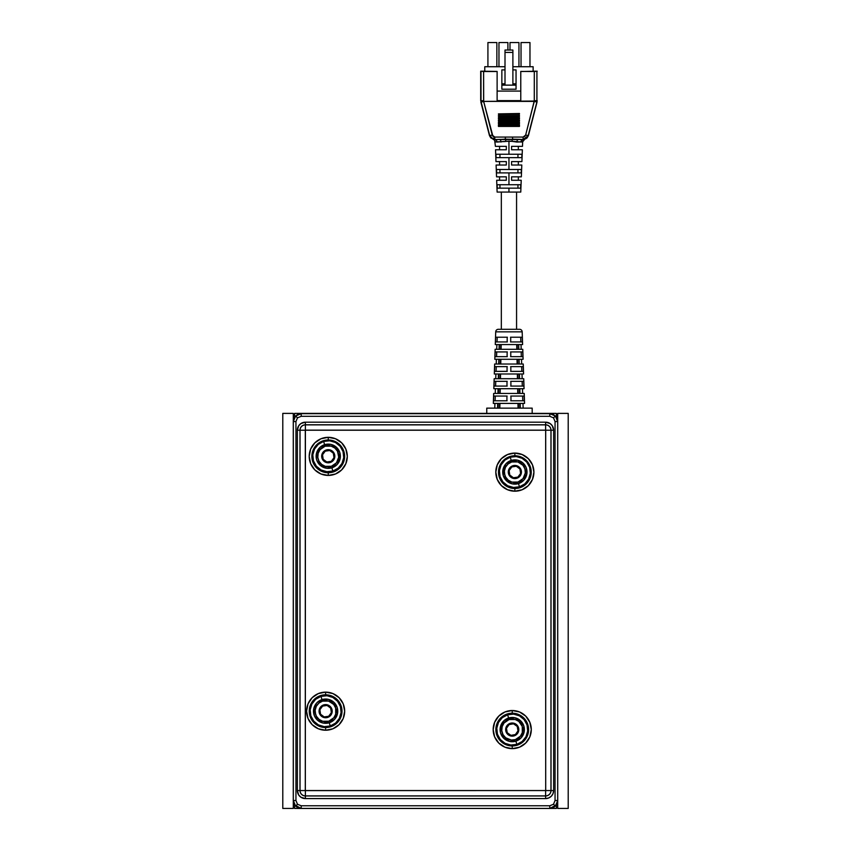 <?xml version="1.0" encoding="UTF-8"?>
<svg xmlns="http://www.w3.org/2000/svg" width="851" height="851" viewBox="0 0 851 851"><rect width="100%" height="100%" fill="white"/><g stroke="black" fill="none" stroke-linecap="round" stroke-linejoin="round"><path stroke-width="1.28" d="M549.799 808.407L555.373 806.099L553.512 804.238L549.799 805.78L549.799 808.407L549.799 805.78L553.512 804.238L555.054 800.514L555.054 421.564L557.682 421.564L555.373 415.99L553.512 417.852L555.054 421.564L553.512 417.852L549.799 416.309L301.201 416.309L301.201 413.682L295.627 415.99L297.488 417.852L301.201 416.309L297.488 417.852L295.946 421.564L295.946 800.514L293.318 800.514L295.627 806.099L297.488 804.238L295.946 800.514L297.488 804.238L301.201 805.78L549.799 805.78L301.201 805.78L301.201 808.407L549.799 808.407L301.201 808.407L301.201 805.78L297.488 804.238L295.627 806.099L301.158 808.45L549.842 808.45L556.384 804.961L557.724 800.568L557.724 421.522L555.054 421.564L555.054 800.514L557.682 800.514L557.682 421.564L557.682 800.514L555.054 800.514L553.512 804.238L555.373 806.099L557.724 800.568L555.373 806.099L549.799 808.407M497.686 403.406L497.569 408.14L497.686 403.406L493.335 403.406L497.686 403.406M493.665 393.428L493.335 403.406L493.665 393.428L497.941 393.428L493.665 393.428M498.069 388.705L497.941 393.428L498.069 388.705L493.825 388.705L498.069 388.705M521.631 388.705L519.823 388.705L519.95 393.428L524.227 393.428L524.556 403.406L520.206 403.406L520.323 408.14L520.206 403.406L524.556 403.406L524.227 393.428L519.95 393.428L519.823 388.705L524.067 388.705L523.737 378.716L519.567 378.716L519.45 373.993L523.588 373.993L523.248 364.015L519.195 364.015L519.078 359.282L523.099 359.282L522.769 349.304L518.823 349.304L518.695 344.57L522.61 344.57L522.184 331.837L495.707 331.837L495.282 344.57L499.197 344.57L499.08 349.304L495.133 349.304L494.803 359.282L498.824 359.282L498.697 364.015L494.644 364.015L494.314 373.993L498.441 373.993L498.324 378.716L494.154 378.716L493.825 388.705L498.569 388.705M519.77 403.406L519.865 408.14L519.77 403.406L498.133 403.406L519.77 403.406M498.026 408.14L498.133 403.406L498.026 408.14M495.495 341.942L507.175 341.942L507.196 337.219L507.175 341.942L495.495 341.942L495.644 337.219L507.196 337.219L495.644 337.219L497.207 337.219L497.058 341.942L495.495 341.942L495.644 337.219M522.408 341.942L510.717 341.942L510.696 337.219L522.248 337.219L522.408 341.942L510.717 341.942L510.696 337.219L522.248 337.219L522.408 341.942L520.844 341.942L520.684 337.219L520.844 341.942L510.515 341.942M518.621 349.304L499.282 349.304L499.377 344.57L518.514 344.57L518.621 349.304L518.514 344.57L499.377 344.57L499.282 349.304L518.621 349.304M495.165 351.92L495.005 356.654L507.111 356.654L507.132 351.92L507.111 356.654L495.005 356.654L495.165 351.92L507.132 351.92L495.165 351.92L496.729 351.92L496.569 356.654L496.729 351.92L507.334 351.92M510.781 356.654L510.76 351.92L522.737 351.92L522.886 356.654L510.781 356.654L510.76 351.92L522.737 351.92L522.886 356.654L510.781 356.654M518.929 364.015L498.963 364.015L499.069 359.282L518.823 359.282L518.929 364.015L517.482 364.015L517.387 359.282L517.482 364.015L517.025 359.282L517.131 364.015L500.409 364.015L500.516 359.282L500.409 364.015L498.963 364.015L518.929 364.015L518.823 359.282L499.069 359.282L498.963 364.015M507.068 366.632L507.047 371.366L494.527 371.366L494.676 366.632L507.068 366.632L494.676 366.632L494.527 371.366L507.047 371.366L507.068 366.632M510.845 371.366L510.823 366.632L523.216 366.632L523.376 371.366L510.845 371.366L510.823 366.632L523.216 366.632L523.376 371.366L510.845 371.366M519.238 378.716L498.654 378.716L498.75 373.993L519.142 373.993L519.238 378.716L517.802 378.716L517.695 373.993L517.802 378.716L517.344 373.993L517.44 378.716L500.09 378.716L500.197 373.993L500.452 378.716L500.558 373.993L508.951 373.993L498.75 373.993L500.197 373.993L500.09 378.716L498.654 378.716L519.238 378.716L519.142 373.993L508.951 373.993L519.142 373.993M507.005 381.344L506.983 386.077L494.037 386.077L494.197 381.344L507.005 381.344L494.197 381.344L494.037 386.077L506.983 386.077L507.005 381.344M523.854 386.077L510.908 386.077L510.887 381.344L523.705 381.344L523.854 386.077L510.908 386.077L510.887 381.344L523.705 381.344L523.854 386.077L522.291 386.077L522.142 381.344L522.291 386.077L510.706 386.077M498.441 388.705L498.346 393.428L519.557 393.428L498.346 393.428L498.441 388.705L519.45 388.705L519.557 393.428L519.45 388.705L498.441 388.705L500.239 388.705L500.143 393.428L500.239 388.705L517.653 388.705L517.759 393.428L517.653 388.705L518.11 393.428L518.014 388.705L519.45 388.705M506.941 396.055L506.919 400.789L493.559 400.789L493.708 396.055L506.941 396.055L493.708 396.055L495.271 396.055L495.122 400.789L493.559 400.789L493.708 396.055L493.559 400.789L506.919 400.789L506.941 396.055M510.749 396.055L524.184 396.055L524.344 400.789L510.972 400.789L510.951 396.055L524.184 396.055L524.344 400.789L510.972 400.789L510.951 396.055L524.184 396.055L524.344 400.789L522.78 400.789L522.62 396.055L522.78 400.789L510.77 400.789M522.982 403.406L523.142 408.14L522.982 403.406M521.674 364.015L521.514 359.282L521.674 364.015L519.195 364.015L519.078 359.282L523.099 359.282L522.769 349.304L518.823 349.304L518.695 344.57L522.61 344.57L522.184 331.837A2.627 2.627 0 0 0 519.557 329.294L498.335 329.294A2.627 2.627 0 0 0 495.707 331.837L522.184 331.837A2.627 2.627 0 0 0 519.557 329.294L498.335 329.294A2.627 2.627 0 0 0 495.707 331.837L495.282 344.57L499.197 344.57L499.08 349.304L495.133 349.304L494.803 359.282L498.824 359.282L498.697 364.015L496.218 364.015L496.378 359.282M521.035 344.57L521.184 349.304L521.035 344.57M522.003 373.993L522.163 378.716L522.003 373.993L518.95 373.993M522.493 388.705L522.652 393.428L522.493 388.705L519.323 388.705M501.324 192.081L501.324 329.294L501.324 192.081M516.568 329.294L516.568 192.081L516.568 329.294M491.07 137.968L493.463 139.351L491.07 137.968L489.708 135.575L493.463 139.351L494.133 136.99L493.463 139.351L494.793 139.521L494.793 137.075L492.25 135.096L489.463 135.575L490.846 137.979L494.697 139.521L490.846 137.979L489.463 135.575L481.134 102.035L483.645 101.386L481.134 102.035L489.708 135.575L492.25 135.096L483.676 101.556L480.858 102.067L489.463 135.575L480.858 102.067L481.006 101.386L483.623 101.056L480.975 100.726L481.092 101.865L483.676 101.386L481.006 101.386L480.975 71.473L480.698 100.758L480.698 71.197L480.698 100.758L483.602 100.726L483.602 71.516L497.122 71.516L497.122 100.631L520.769 100.631L520.769 71.42L534.3 71.516L534.3 100.726L536.928 100.726L536.885 101.386L536.928 100.726L534.3 100.726L525.641 135.096L524.705 136.522L523.099 137.075L523.099 139.521L524.641 139.362L521.663 142L508.951 141.117L508.951 154.244L521.929 154.244L521.801 157.658L508.951 157.658L508.951 169.487L521.344 169.487L521.216 172.902L508.951 172.902L508.951 184.731L520.759 184.731L520.631 188.145L508.951 188.145L508.951 192.081L520.769 192.081L521.216 180.263L511.579 180.263L511.579 176.838L521.344 176.838L511.579 176.838L511.579 180.263L521.216 180.263M511.579 161.594L521.918 161.594L511.579 161.594L511.579 165.02L511.579 161.594M521.791 165.02L511.579 165.02L521.791 165.02L521.344 176.838M511.579 146.351L522.493 146.351L511.579 146.351L511.579 149.776L511.579 146.351M522.365 149.776L511.579 149.765L522.365 149.776L521.918 161.594M512.228 713.202A16.382 16.382 0 0 0 495.856 729.573A16.382 16.382 0 0 0 512.228 745.955L512.228 748.635A19.052 19.052 0 0 1 493.176 729.573A19.052 19.052 0 0 1 512.228 710.521L512.228 713.766A15.818 15.818 0 0 0 496.42 729.573A15.818 15.818 0 0 0 512.228 745.391L512.228 745.955A16.382 16.382 0 0 1 495.856 729.573A16.382 16.382 0 0 1 512.228 713.202A16.382 16.382 0 0 1 528.609 729.573A16.382 16.382 0 0 1 512.228 745.955L512.228 745.391L518.28 744.189L523.418 740.764L526.843 735.626L528.045 729.573L527.748 726.488L525.386 720.797L523.418 718.393L518.28 714.968L515.323 714.063L509.143 714.063L503.452 716.425L501.048 718.393L499.08 720.797L496.718 726.488L496.718 732.668L497.622 735.626L501.048 740.764L503.452 742.732L509.143 745.093L512.228 745.391A15.818 15.818 0 0 0 528.045 729.573A15.818 15.818 0 0 0 512.228 713.766L512.228 710.521A19.052 19.052 0 0 1 531.29 729.573A19.052 19.052 0 0 1 512.228 748.635L512.228 745.955A16.382 16.382 0 0 0 528.609 729.573A16.382 16.382 0 0 0 512.228 713.202M325.625 694.799A16.382 16.382 0 0 0 309.243 711.181A16.382 16.382 0 0 0 325.625 727.562L325.625 730.232A19.052 19.052 0 0 1 306.573 711.181A19.052 19.052 0 0 1 325.625 692.129L325.625 695.363A15.818 15.818 0 0 0 309.807 711.181A15.818 15.818 0 0 0 325.625 726.999L325.625 727.562A16.382 16.382 0 0 1 309.243 711.181A16.382 16.382 0 0 1 325.625 694.799A16.382 16.382 0 0 1 342.006 711.181A16.382 16.382 0 0 1 325.625 727.562L325.625 726.999L331.677 725.786L336.805 722.361L340.24 717.233L341.442 711.181L340.24 705.128L338.772 702.394L334.411 698.033L331.677 696.565L325.625 695.363L322.54 695.671L319.572 696.565L314.445 700.001L312.477 702.394L310.115 708.096L309.807 711.181L311.019 717.233L312.477 719.967L316.838 724.329L322.54 726.69L325.625 726.999A15.818 15.818 0 0 0 341.442 711.181A15.818 15.818 0 0 0 325.625 695.363L325.625 692.129A19.052 19.052 0 0 1 344.676 711.181A19.052 19.052 0 0 1 325.625 730.232L325.625 727.562A16.382 16.382 0 0 0 342.006 711.181A16.382 16.382 0 0 0 325.625 694.799M514.866 455.764A16.382 16.382 0 0 0 498.484 472.135A16.382 16.382 0 0 0 514.866 488.517L514.866 491.197A19.052 19.052 0 0 1 495.803 472.135A19.052 19.052 0 0 1 514.866 453.083L514.866 456.327A15.818 15.818 0 0 0 499.048 472.135A15.818 15.818 0 0 0 514.866 487.953L514.866 488.517A16.382 16.382 0 0 1 498.484 472.135A16.382 16.382 0 0 1 514.866 455.764A16.382 16.382 0 0 1 531.237 472.135A16.382 16.382 0 0 1 514.866 488.517L523.642 485.293L526.046 483.325L529.471 478.188L530.375 475.22L530.375 469.05L528.014 463.359L526.046 460.955L523.642 458.987L517.951 456.625L511.781 456.625L508.813 457.53L503.675 460.955L501.707 463.359L499.346 469.05L499.048 472.135L500.25 478.188L503.675 483.325L508.813 486.751L514.866 487.953A15.818 15.818 0 0 0 530.673 472.135A15.818 15.818 0 0 0 514.866 456.327L514.866 453.083A19.052 19.052 0 0 1 533.917 472.135A19.052 19.052 0 0 1 514.866 491.197L514.866 488.517A16.382 16.382 0 0 0 531.237 472.135A16.382 16.382 0 0 0 514.866 455.764M328.252 439.988A16.382 16.382 0 0 0 311.87 456.37A16.382 16.382 0 0 0 328.252 472.752L328.252 475.422A19.052 19.052 0 0 1 309.2 456.37A19.052 19.052 0 0 1 328.252 437.318L328.252 440.552A15.818 15.818 0 0 0 312.445 456.37A15.818 15.818 0 0 0 328.252 472.188L328.252 472.752A16.382 16.382 0 0 1 311.87 456.37A16.382 16.382 0 0 1 328.252 439.988A16.382 16.382 0 0 1 344.634 456.37A16.382 16.382 0 0 1 328.252 472.752L328.252 472.188L334.305 470.975L339.432 467.55L342.868 462.423L344.07 456.37L342.868 450.317L341.4 447.583L337.039 443.222L334.305 441.765L328.252 440.552L325.167 440.861L319.465 443.222L317.072 445.19L315.104 447.583L312.743 453.285L312.743 459.455L313.647 462.423L315.104 465.157L319.465 469.518L325.167 471.88L328.252 472.188A15.818 15.818 0 0 0 344.07 456.37A15.818 15.818 0 0 0 328.252 440.552L328.252 437.318A19.052 19.052 0 0 1 347.314 456.37A19.052 19.052 0 0 1 328.252 475.422L328.252 472.752A16.382 16.382 0 0 0 344.634 456.37A16.382 16.382 0 0 0 328.252 439.988M514.483 719.308L514.536 719.318A10.51 10.51 0 0 0 509.089 719.542L504.047 722.978L502.143 726.616L501.782 730.701L503.005 734.615L505.632 737.764L511.291 740.051L515.376 739.615L520.418 736.179A10.51 10.51 0 0 0 522.269 726.435L520.45 720.648L508.611 717.989L507.6 714.776A15.509 15.509 0 0 1 527.035 724.946A15.509 15.509 0 0 1 516.865 744.38A15.509 15.509 0 0 0 527.035 724.946A15.509 15.509 0 0 0 507.6 714.776L508.611 717.989A12.137 12.137 0 0 1 524.078 732.232A12.137 12.137 0 0 1 515.855 741.168L516.865 744.38L515.855 741.168L524.078 732.232L522.269 726.435A10.51 10.51 0 0 0 515.195 719.489L509.089 719.542L508.611 717.989L504.494 722.456A10.51 10.51 0 0 1 522.269 726.435A10.51 10.51 0 0 1 515.376 739.615A10.51 10.51 0 0 0 519.972 736.7L515.855 741.168L512.93 740.508L515.855 741.168L519.94 736.732M333.39 718.265L337.475 713.829L333.847 702.245L327.922 700.926A10.51 10.51 0 0 0 322.486 701.15A10.51 10.51 0 0 1 335.656 708.043A10.51 10.51 0 0 1 328.763 721.212L333.815 717.776A10.51 10.51 0 0 0 335.656 708.043L333.847 702.245L321.997 699.596L320.997 696.384A15.509 15.509 0 0 1 340.421 706.553A15.509 15.509 0 0 1 330.252 725.977A15.509 15.509 0 0 0 340.421 706.553A15.509 15.509 0 0 0 320.997 696.384L321.997 699.596A12.137 12.137 0 0 1 337.475 713.829A12.137 12.137 0 0 1 329.252 722.765L330.252 725.977L329.252 722.765L337.475 713.829L335.656 708.043A10.51 10.51 0 0 0 328.592 701.096L322.486 701.15L321.997 699.596L313.785 708.521L316.402 716.212L319.029 719.361L322.657 721.265L328.763 721.212A10.51 10.51 0 0 0 333.358 718.297L329.252 722.765L326.327 722.105L329.252 722.765L333.326 718.329M523.046 478.613A10.51 10.51 0 0 0 524.897 468.869L523.078 463.072L511.238 460.423L510.228 457.21A15.509 15.509 0 0 1 529.662 467.38A15.509 15.509 0 0 1 519.493 486.804A15.509 15.509 0 0 0 529.662 467.38A15.509 15.509 0 0 0 510.228 457.21L511.238 460.423A12.137 12.137 0 0 1 526.705 474.667A12.137 12.137 0 0 1 518.482 483.591L519.493 486.804L518.482 483.591L526.705 474.667L524.897 468.869A10.51 10.51 0 0 0 517.823 461.923L511.717 461.976L511.238 460.423L503.015 469.358L505.632 477.049L508.26 480.187L511.898 482.091L518.004 482.038A10.51 10.51 0 0 0 522.599 479.124L518.482 483.591L515.557 482.942L518.482 483.591L522.567 479.166M336.432 462.838A10.51 10.51 0 0 0 338.283 453.104L336.475 447.307L324.625 444.658L323.625 441.435A15.509 15.509 0 0 1 343.049 451.604A15.509 15.509 0 0 1 332.879 471.039A15.509 15.509 0 0 0 343.049 451.604A15.509 15.509 0 0 0 323.625 441.435L324.625 444.658A12.137 12.137 0 0 1 340.102 458.891A12.137 12.137 0 0 1 331.879 467.827L332.879 471.039L331.879 467.827L340.102 458.891L338.283 453.104A10.51 10.51 0 0 0 331.22 446.147L325.114 446.201L324.625 444.658L316.412 453.583L319.029 461.274L321.657 464.423L325.295 466.327L331.39 466.274A10.51 10.51 0 0 0 335.985 463.359L331.879 467.827L328.954 467.167L331.879 467.827L335.954 463.391M534.279 101.056L483.676 101.386L483.602 71.516L480.698 71.197L497.122 71.42L484.772 71.42L497.122 71.42L497.122 100.631L520.769 100.631L520.769 71.516L537.204 71.197L533.13 71.197L537.204 71.197L534.3 71.516L534.279 101.056M517.11 461.742L517.163 461.753A10.51 10.51 0 0 0 511.717 461.976A10.51 10.51 0 0 1 524.897 468.869A10.51 10.51 0 0 1 518.004 482.038L523.046 478.602L525.333 472.943L524.897 468.869L522.929 465.274L517.823 461.923M330.507 445.967L324.625 444.658L325.114 446.201L320.072 449.636L318.168 453.275L317.806 457.359L320.029 465.167L325.954 466.497A10.51 10.51 0 0 0 331.39 466.274A10.51 10.51 0 0 1 318.221 459.38A10.51 10.51 0 0 1 330.55 445.977A10.51 10.51 0 0 0 325.114 446.201A10.51 10.51 0 0 1 338.283 453.104A10.51 10.51 0 0 1 331.39 466.274L336.443 462.838L338.73 457.178L337.485 451.2L334.858 448.051L331.22 446.147M515.77 735.115A6.574 6.574 0 0 1 506.696 733.115A6.574 6.574 0 0 1 508.696 724.041A6.574 6.574 0 0 0 506.696 733.115A6.574 6.574 0 0 0 515.77 735.115L515.408 734.562A5.914 5.914 0 0 1 507.249 732.754A5.914 5.914 0 0 1 509.058 724.595L508.696 724.041L509.058 724.595L506.462 728.296L507.249 732.754L510.951 735.349L515.408 734.562L518.004 730.86L517.217 726.403L513.515 723.807L509.058 724.595A5.914 5.914 0 0 1 517.217 726.403A5.914 5.914 0 0 1 515.408 734.562L515.77 735.115A6.574 6.574 0 0 0 517.77 726.041A6.574 6.574 0 0 0 508.696 724.041A6.574 6.574 0 0 1 517.77 726.041A6.574 6.574 0 0 1 515.77 735.115L510.813 735.998L506.696 733.115L505.813 728.158L508.696 724.041L513.653 723.159L517.77 726.041L518.653 730.998L515.77 735.115M331.996 712.808A6.574 6.574 0 0 1 323.997 717.542A6.574 6.574 0 0 1 319.263 709.553A6.574 6.574 0 0 0 323.997 717.542A6.574 6.574 0 0 0 331.996 712.808L331.358 712.638A5.914 5.914 0 0 1 324.167 716.914A5.914 5.914 0 0 1 319.891 709.723L319.263 709.553L319.891 709.723L320.54 714.202L324.167 716.914L328.646 716.265L331.358 712.638L330.709 708.16L327.092 705.447L322.603 706.096L319.891 709.723A5.914 5.914 0 0 1 327.092 705.447A5.914 5.914 0 0 1 331.358 712.638L331.996 712.808A6.574 6.574 0 0 0 327.252 704.809A6.574 6.574 0 0 0 319.263 709.553A6.574 6.574 0 0 1 327.252 704.809A6.574 6.574 0 0 1 331.996 712.808L328.975 716.829L323.997 717.542L319.976 714.532L319.263 709.553L322.274 705.532L327.252 704.809L331.273 707.83L331.996 712.808M521.227 473.635A6.574 6.574 0 0 1 513.238 478.379A6.574 6.574 0 0 1 508.494 470.38A6.574 6.574 0 0 0 513.238 478.379A6.574 6.574 0 0 0 521.227 473.635L520.589 473.475A5.914 5.914 0 0 1 513.398 477.741A5.914 5.914 0 0 1 509.132 470.55L508.494 470.38L509.132 470.55L509.77 475.028L513.398 477.741L517.876 477.092L520.589 473.475L519.95 468.986L516.323 466.274L511.845 466.922L509.132 470.55A5.914 5.914 0 0 1 516.323 466.274A5.914 5.914 0 0 1 520.589 473.475L521.227 473.635A6.574 6.574 0 0 0 516.483 465.646A6.574 6.574 0 0 0 508.494 470.38A6.574 6.574 0 0 1 516.483 465.646A6.574 6.574 0 0 1 521.227 473.635L518.216 477.656L513.238 478.379L509.206 475.358L508.494 470.38L511.504 466.359L516.483 465.646L520.514 468.656L521.227 473.635M334.624 457.859A6.574 6.574 0 0 1 326.624 462.604A6.574 6.574 0 0 1 321.891 454.615A6.574 6.574 0 0 0 326.624 462.604A6.574 6.574 0 0 0 334.624 457.859L333.986 457.7A5.914 5.914 0 0 1 326.795 461.965A5.914 5.914 0 0 1 322.529 454.774L321.891 454.615L322.529 454.774L323.167 459.253L326.795 461.965L331.273 461.327L333.986 457.7L333.337 453.221L329.72 450.509L325.242 451.158L322.529 454.774A5.914 5.914 0 0 1 329.72 450.509A5.914 5.914 0 0 1 333.986 457.7L334.624 457.859A6.574 6.574 0 0 0 329.88 449.871A6.574 6.574 0 0 0 321.891 454.615A6.574 6.574 0 0 1 329.88 449.871A6.574 6.574 0 0 1 334.624 457.859L331.603 461.891L326.624 462.604L322.603 459.593L321.891 454.615L324.901 450.583L329.88 449.871L333.9 452.881L334.624 457.859M506.675 465.412A10.51 10.51 0 0 0 504.824 475.145L506.643 480.943L512.568 482.272A10.51 10.51 0 0 0 518.004 482.038A10.51 10.51 0 0 1 504.824 475.145A10.51 10.51 0 0 1 511.717 461.976L508.121 463.944L505.547 467.135L504.388 471.071L504.824 475.145A10.51 10.51 0 0 0 511.898 482.091M323.327 721.435L317.402 720.116L315.593 714.319A10.51 10.51 0 0 1 317.444 704.575A10.51 10.51 0 0 0 315.593 714.319L317.402 720.116L323.327 721.435A10.51 10.51 0 0 0 328.763 721.212A10.51 10.51 0 0 1 315.593 714.319A10.51 10.51 0 0 1 322.486 701.15L318.891 703.107L316.317 706.309L315.157 710.245L315.593 714.319A10.51 10.51 0 0 0 322.667 721.265M317.859 704.096L313.785 708.521L314.232 707L316.689 702.958L319.125 700.926L321.997 699.596L322.486 701.15A10.51 10.51 0 0 0 317.891 704.064L321.997 699.596L328.284 699.331L333.847 702.245L335.656 708.043A10.51 10.51 0 0 1 333.805 717.787L335.709 714.149L335.656 708.043L333.698 704.437L328.592 701.096M520.418 736.179L522.323 732.541L522.269 726.435L518.833 721.393L515.195 719.489M505.005 52.411L512.887 52.411L512.887 50.039L505.005 50.039L505.005 85.132L505.005 50.039L512.887 50.039L512.887 52.411L505.005 52.411M512.887 85.132L512.887 52.411L512.887 85.132M509.994 42.55L518.94 42.55L509.994 42.55L509.994 50.039L509.994 42.55M498.963 42.55L507.898 42.55L498.963 42.55L498.963 66.729L498.963 42.55M521.035 42.55L529.971 42.55L521.035 42.55L521.035 66.729L521.035 42.55M487.921 42.55L496.856 42.55L487.921 42.55L487.921 66.729L487.921 42.55M320.072 449.636A10.51 10.51 0 0 0 325.295 466.327M325.114 446.201A10.51 10.51 0 0 0 320.519 449.115L324.625 444.658L336.475 447.307L340.102 458.891L335.985 463.359M511.717 461.976A10.51 10.51 0 0 0 507.122 464.891L511.238 460.423L511.717 461.976M504.047 722.978A10.51 10.51 0 0 0 502.196 732.722L504.015 738.508L509.93 739.838A10.51 10.51 0 0 0 515.376 739.615A10.51 10.51 0 0 1 502.196 732.722A10.51 10.51 0 0 1 509.089 719.542A10.51 10.51 0 0 0 504.494 722.456L500.388 726.924L502.196 732.722A10.51 10.51 0 0 0 509.27 739.668M501.856 83.813L505.005 83.813L501.856 83.813L501.856 89.206L516.046 89.206L516.046 85.132L501.856 85.132L516.046 85.132L516.046 83.813L512.887 83.813L516.046 83.813L516.046 69.888L512.887 69.888L516.046 69.888L516.046 89.206L501.856 89.206L501.856 69.888L501.856 83.813M505.005 69.888L501.856 69.888L505.005 69.888M518.94 66.729L518.94 42.55L518.94 66.729M507.898 50.039L507.898 42.55L507.898 50.039M529.971 66.729L529.971 42.55L529.971 66.729M496.856 66.729L496.856 42.55L496.856 66.729M327.465 466.837L325.954 466.497L327.465 466.837M514.068 482.602L512.568 482.272L514.068 482.602M511.44 740.179L509.93 739.838L511.44 740.179M504.473 722.488L508.611 717.989L509.089 719.542M484.772 66.729L505.005 66.729L484.772 66.729L484.772 71.42L484.772 66.729M512.887 66.729L533.13 66.729L512.887 66.729M320.487 449.147L316.412 453.583L320.029 465.167L325.912 466.486L320.029 465.167L316.412 453.583L320.519 449.115M325.997 466.508L331.879 467.827L327.167 468.327L321.274 466.167L317.997 462.742L316.668 459.859L316.125 456.742L316.859 452.062L320.476 446.924L324.625 444.658L320.55 449.083M336.017 463.327L340.102 458.891L336.475 447.307L330.592 445.988M512.61 482.272L518.482 483.591L512.206 483.857L506.643 480.943L503.015 469.358L507.122 464.891M517.163 461.753L523.078 463.072L525.875 466.901L526.992 471.507L526.705 474.667L522.599 479.124L526.705 474.667L523.078 463.072L526.705 474.667L523.79 480.23L518.482 483.591A12.137 12.137 0 0 1 506.643 480.943L503.271 475.635L503.015 469.358L506.643 480.943A12.137 12.137 0 0 1 503.015 469.358L505.93 463.784L511.238 460.423L507.153 464.859M507.1 464.923L503.015 469.358A12.137 12.137 0 0 1 511.238 460.423L517.514 460.168L523.078 463.072L517.206 461.763M315.593 714.319L313.785 708.521L317.402 720.116L323.284 721.425M323.369 721.446L329.252 722.765L322.976 723.031L317.402 720.116L314.615 716.287L313.498 711.681L313.785 708.521L321.997 699.596A12.137 12.137 0 0 0 317.402 720.116A12.137 12.137 0 0 0 329.252 722.765L334.56 719.403L337.475 713.829L333.358 718.297M335.656 708.043L337.475 713.829L337.209 707.553L333.847 702.245L327.965 700.926M509.983 739.849L515.855 741.168L509.579 741.423L504.015 738.508L509.887 739.827L504.015 738.508L500.388 726.924L504.015 738.508L500.643 733.2L500.101 730.084L500.835 725.403L504.452 720.265L508.611 717.989L504.526 722.425M519.993 736.668L524.078 732.232L519.972 736.7M514.536 719.318L520.45 720.648L524.078 732.232L520.45 720.648L514.578 719.329M533.13 71.42L533.13 66.729L533.13 71.42M497.122 91.078L520.769 91.078L497.122 91.078M340.102 458.891L337.187 464.465L331.879 467.827A12.137 12.137 0 0 1 316.412 453.583A12.137 12.137 0 0 1 324.625 444.658L330.911 444.392L336.475 447.307L339.836 452.615L340.102 458.891M524.078 732.232L521.163 737.796L515.855 741.168A12.137 12.137 0 0 1 500.388 726.924A12.137 12.137 0 0 1 508.611 717.989L514.887 717.733L520.45 720.648L523.822 725.956L524.078 732.232M484.772 71.197L480.698 71.197L484.772 71.197M536.928 100.726L536.928 71.473L536.885 101.386M323.625 441.435A15.509 15.509 0 0 0 313.455 460.87A15.509 15.509 0 0 0 332.879 471.039A15.509 15.509 0 0 1 313.455 460.87A15.509 15.509 0 0 1 323.625 441.435L329.635 440.797L335.443 442.499L340.155 446.296L343.049 451.604L343.698 457.625L341.996 463.433L338.198 468.135L332.879 471.039L326.869 471.688L321.061 469.975L316.349 466.178L313.455 460.87L312.806 454.849L314.519 449.051L318.317 444.339L323.625 441.435M510.228 457.21A15.509 15.509 0 0 0 500.058 476.634A15.509 15.509 0 0 0 519.493 486.804A15.509 15.509 0 0 1 500.058 476.634A15.509 15.509 0 0 1 510.228 457.21L516.249 456.561L522.057 458.274L526.758 462.072L529.662 467.38L530.301 473.39L528.599 479.198L524.801 483.911L519.493 486.804L513.472 487.453L507.675 485.751L502.962 481.953L500.058 476.634L499.42 470.624L501.122 464.816L504.92 460.104L510.228 457.21M320.997 696.384A15.509 15.509 0 0 0 310.828 715.808A15.509 15.509 0 0 0 330.252 725.977A15.509 15.509 0 0 1 310.828 715.808A15.509 15.509 0 0 1 320.997 696.384L327.007 695.735L332.815 697.437L337.528 701.235L340.421 706.553L341.07 712.564L339.368 718.372L335.571 723.084L330.252 725.977L324.242 726.626L318.434 724.914L313.721 721.116L310.828 715.808L310.179 709.798L311.892 703.99L315.689 699.277L320.997 696.384M507.6 714.776A15.509 15.509 0 0 0 497.431 734.211A15.509 15.509 0 0 0 516.865 744.38A15.509 15.509 0 0 1 497.431 734.211A15.509 15.509 0 0 1 507.6 714.776L513.621 714.138L519.418 715.84L524.131 719.638L527.035 724.946L527.673 730.966L525.971 736.764L522.174 741.476L516.865 744.38L510.845 745.019L505.037 743.317L500.335 739.519L497.431 734.211L496.793 728.19L498.495 722.393L502.292 717.68L507.6 714.776M498.431 114.194L519.461 114.194L498.431 113.885L519.461 114.194L519.461 113.502L498.431 114.194M519.461 113.502L498.431 113.885L519.461 113.502M519.461 116.364L519.461 115.513L498.431 115.513L519.461 115.513L498.431 115.513L498.431 116.364L519.461 116.364M480.975 100.726L481.006 101.386M534.258 101.386L536.8 101.865L534.258 101.386L536.8 101.865L534.215 101.556L525.641 135.096L528.184 135.575L537.204 100.758L528.184 135.575L525.641 135.096L523.099 137.075L494.793 137.075L492.931 136.298L483.645 101.386L534.258 101.386M519.461 118.672L519.461 117.64L498.431 117.64L498.431 118.225L519.461 118.225L519.461 117.64L498.431 117.64L498.431 118.672L519.461 118.672M519.461 121.119L519.461 119.906L498.431 119.906L498.431 120.587L519.461 120.587L519.461 119.906L498.431 119.906L498.431 121.119L519.461 121.119M519.461 123.703L519.461 122.289L498.431 122.289L498.431 123.087L519.461 123.087L519.461 122.289L498.431 122.289L498.431 123.703L498.431 123.087L519.461 123.087L519.461 123.703L498.431 123.703L519.461 123.703M519.461 126.427L519.461 124.799L498.431 124.799L498.431 125.714L519.461 125.714L519.461 124.799L498.431 124.799L498.431 126.427L498.431 125.714L519.461 125.714L519.461 126.427L498.431 126.427L519.461 126.427M494.697 139.521A2.627 2.298 -90 0 1 496.995 142.053A2.627 2.298 90 0 0 494.697 139.521L523.099 139.521L528.428 135.575L537.034 102.067L528.428 135.575L526.322 138.415L523.099 139.521L523.099 137.075L494.793 137.075L494.793 139.521L493.463 139.351M492.25 135.096L492.516 135.745M506.239 137.085L507.143 137.096M511.653 137.085L512.557 137.075L512.557 139.17L512.557 137.075M499.952 184.731L499.952 188.145L499.952 184.731M517.951 188.145L517.951 184.731L517.951 188.145M517.951 172.902L517.951 169.487L517.951 172.902M499.952 169.487L499.952 172.902L499.952 169.487M499.952 154.244L499.952 157.658L499.952 154.244M517.951 157.658L517.951 154.244L517.951 157.658M502.377 139.383L494.793 139.521M499.494 139.521A2.627 1.521 -90 0 1 501.016 142.053A2.627 1.521 90 0 0 499.494 139.521L505.334 139.17L505.334 137.075L505.334 139.17A2.627 0.585 -97.6 0 1 505.909 141.34L496.995 142.053L495.239 141.809L494.654 140.255L495.41 146.351L506.324 146.351L506.324 149.776L495.537 149.776L506.324 149.776L506.324 146.351L495.41 146.351M518.397 139.521A2.627 1.521 90 0 0 516.876 142.053L522.663 141.809L524.641 139.362L523.195 139.521A2.627 2.298 -90 0 0 520.908 142.053A2.627 2.298 90 0 1 523.195 139.521L527.056 137.979L523.822 139.49L512.557 139.17A2.627 0.585 -82.4 0 0 511.983 141.34L505.909 141.34A2.627 0.585 82.4 0 0 505.334 139.17L518.397 139.521A2.627 1.521 -90 0 0 516.876 142.053L511.983 141.34A2.627 0.585 97.6 0 1 512.557 139.17L515.802 139.415M527.056 137.979L528.428 135.575L527.056 137.979M523.099 139.521L524.035 139.436M525.588 138.894L526.322 138.415M506.324 180.263L496.676 180.263L506.324 180.263L506.324 176.838L506.324 180.263M496.548 176.838L506.324 176.838L496.548 176.838L496.101 165.02L506.324 165.02L496.101 165.02M511.983 141.34L508.951 141.117L508.951 154.244L495.963 154.244L496.09 157.658L495.963 154.244L521.929 154.244L521.801 157.658L508.951 157.658L508.951 169.487L496.548 169.487L496.676 172.902L496.548 169.487L521.344 169.487L521.216 172.902L508.951 172.902L508.951 184.731L497.133 184.731L497.261 188.145L497.133 184.731L520.759 184.731L520.631 188.145L497.261 188.145L508.951 188.145L508.951 192.081L520.769 192.081M508.951 172.902L496.676 172.902L508.951 172.902M508.951 157.658L496.09 157.658L508.951 157.658M506.324 161.594L506.324 165.02L506.324 161.594L495.973 161.594L506.324 161.594M493.261 139.362L494.654 140.255L493.261 139.362M504.611 141.574L495.686 141.904M508.951 141.117L504.622 141.574M497.122 192.081L508.951 192.081L497.122 192.081L496.676 180.263M305.392 430.127L305.328 790.622L545.704 790.558L545.672 430.159L305.392 430.127L305.392 424.872A5.351 5.351 0 0 0 300.041 430.223L545.704 430.223L545.704 790.558L305.296 790.558L305.296 430.223L300.041 430.223L300.041 790.558L305.296 790.558L300.041 790.558A5.351 5.351 0 0 0 305.392 795.898L305.392 790.643L305.392 795.898L545.608 795.898L545.608 790.643L545.608 795.898A5.351 5.351 0 0 0 550.959 790.558L545.704 790.558L550.959 790.558L550.959 430.223L545.704 430.223L550.959 430.223A5.351 5.351 0 0 0 545.608 424.872L545.608 430.127L545.608 424.872L305.392 424.872L305.392 430.127M512.228 748.635L504.941 747.178L498.76 743.051L494.633 736.87L493.176 729.573L494.633 722.286L498.76 716.106L504.941 711.979L512.228 710.521L519.525 711.979L525.705 716.106L529.833 722.286L531.29 729.573L529.833 736.87L525.705 743.051L519.525 747.178L512.228 748.635M325.625 730.232L318.338 728.786L312.147 724.658L308.019 718.467L306.573 711.181L308.019 703.883L312.147 697.703L318.338 693.576L325.625 692.129L332.922 693.576L339.102 697.703L343.23 703.883L344.676 711.181L343.23 718.467L339.102 724.658L332.922 728.786L325.625 730.232M514.866 491.197L507.568 489.74L501.388 485.613L497.261 479.432L495.803 472.135L497.261 464.848L501.388 458.668L507.568 454.54L514.866 453.083L522.152 454.54L528.333 458.668L532.471 464.848L533.917 472.135L532.471 479.432L528.333 485.613L522.152 489.74L514.866 491.197M328.252 475.422L320.965 473.975L314.785 469.848L310.647 463.667L309.2 456.37L310.647 449.083L314.785 442.892L320.965 438.765L328.252 437.318L335.549 438.765L341.73 442.892L345.857 449.083L347.314 456.37L345.857 463.667L341.73 469.848L335.549 473.975L328.252 475.422M300.041 430.223A5.351 5.351 0 0 1 305.392 424.872L305.392 424.809A5.404 5.404 0 0 0 299.978 430.223L299.978 790.558L300.041 430.223M305.392 795.898A5.351 5.351 0 0 1 300.041 790.558L299.978 790.558A5.404 5.404 0 0 0 305.392 795.962L545.608 795.962L305.392 795.898M550.959 790.558A5.351 5.351 0 0 1 545.608 795.898L545.608 795.962A5.404 5.404 0 0 0 551.023 790.558L551.023 430.223L550.959 790.558M545.608 424.872A5.351 5.351 0 0 1 550.959 430.223L551.023 430.223A5.404 5.404 0 0 0 545.608 424.809L305.392 424.809L545.608 424.872M517.174 349.304L517.068 344.57L517.174 349.304M516.717 344.57L516.812 349.304L516.717 344.57M501.186 344.57L501.079 349.304L501.186 344.57M500.728 349.304L500.824 344.57L500.728 349.304M521.323 356.654L521.174 351.92L521.323 356.654M500.867 359.282L500.771 364.015L500.867 359.282M496.239 366.632L496.09 371.366L496.239 366.632M521.812 371.366L521.652 366.632L521.812 371.366M507.185 386.077L495.601 386.077L495.761 381.344L495.601 386.077L494.037 386.077M499.782 393.428L499.877 388.705L499.782 393.428M297.35 430.223A8.031 8.031 0 0 1 305.392 422.181L305.392 424.809A5.404 5.404 0 0 0 299.978 430.223L297.35 430.223L299.978 430.223L299.978 790.558L297.35 790.558L297.35 430.223L298.712 425.755L300.924 423.543L305.392 422.181L545.608 422.181A8.031 8.031 0 0 1 553.65 430.223L553.65 790.558A8.031 8.031 0 0 1 545.608 798.589L305.392 798.589A8.031 8.031 0 0 1 297.35 790.558L299.978 790.558A5.404 5.404 0 0 0 305.392 795.962L305.392 798.589L305.392 795.962L545.608 795.962L545.608 798.589L545.608 795.962A5.404 5.404 0 0 0 551.023 790.558L553.65 790.558L551.023 790.558L551.023 430.223L553.65 430.223L551.023 430.223A5.404 5.404 0 0 0 545.608 424.809L545.608 422.181L545.608 424.809L305.392 424.809L305.392 422.181L545.608 422.181L550.076 423.543L552.288 425.755L553.65 430.223L553.65 790.558L553.033 793.632L551.288 796.238L548.682 797.972L545.608 798.589L305.392 798.589L300.924 797.238L298.712 795.015L297.35 790.558L297.35 430.223M507.377 341.942L497.058 341.942L497.207 337.219L507.398 337.219M510.494 337.219L522.248 337.219M507.313 356.654L505.324 356.654M512.568 356.654L510.579 356.654M510.557 351.92L522.737 351.92M505.228 366.632L507.27 366.632M507.249 371.366L505.186 371.366M512.717 371.366L510.643 371.366M510.621 366.632L512.664 366.632M498.75 373.993L498.654 378.716M505.09 381.344L507.207 381.344M510.685 381.344L512.813 381.344M507.122 400.789L495.122 400.789L495.271 396.055L507.143 396.055M519.695 403.406L521.099 403.406M496.793 403.406L498.197 403.406M493.559 400.789L493.708 396.055M498.452 393.428L497.08 393.428M495.239 393.428L495.399 388.705L496.218 388.705M498.824 378.716L495.729 378.716L495.888 373.993L496.676 373.993L494.314 373.993L498.941 373.993M495.239 378.716L498.324 378.716L498.441 373.993L496.686 373.993M499.197 364.015L495.697 364.015M498.058 359.282L499.314 359.282M499.569 349.304L498.346 349.304M498.484 344.57L499.697 344.57M520.812 393.428L519.44 393.428M522.971 388.705L524.067 388.705L522.971 388.705M521.206 373.993L519.45 373.993L519.567 378.716L521.344 378.716L519.067 378.716M522.163 378.716L521.344 378.716M522.514 373.993L523.588 373.993L522.514 373.993M520.918 364.015L518.695 364.015M522.195 364.015L523.248 364.015L522.195 364.015M518.578 359.282L519.833 359.282M519.546 349.304L518.323 349.304M518.206 344.57L519.408 344.57M553.512 417.852L555.373 415.99L549.799 413.682L549.799 416.309L553.512 417.852M301.201 416.309L549.799 416.309L549.799 413.682L301.201 413.682L301.201 416.309M499.463 408.14L499.569 403.406L499.463 408.14M499.931 403.406L499.824 408.14L499.931 403.406M518.068 408.14L517.972 403.406L518.068 408.14M518.429 408.14L518.323 403.406L518.429 408.14M523.737 378.716L524.067 388.705M523.248 364.015L523.588 373.993M494.314 373.993L494.644 364.015M493.825 388.705L494.154 378.716M524.344 400.789L524.184 396.055M293.318 421.564L293.318 800.514L295.946 800.514L295.946 421.564L293.318 421.564L295.946 421.564L297.488 417.852L295.627 415.99L293.276 421.522L293.276 800.568L293.318 421.564L295.627 415.99L301.201 413.682L549.799 413.682L555.373 415.99L557.682 421.564L557.703 413.395L568.213 413.395L568.213 808.429L557.703 808.429L557.703 801.185L556.384 804.961L556.384 808.429L301.158 808.45L295.627 806.099L293.318 800.514L293.297 808.429L282.787 808.429L282.787 413.395L293.297 413.395L293.297 420.905L294.616 417.128L293.318 421.564M556.384 417.128L557.703 420.905L556.384 417.128L553.554 414.565L549.842 413.639L301.158 413.639L297.446 414.565L294.616 417.128L294.616 413.395L556.384 413.395L556.384 417.128L553.554 414.565L549.842 413.639L523.408 413.639L556.384 413.395L556.384 417.128M486.761 408.14L532.183 408.14L532.183 413.395L532.183 408.14L486.761 408.14L486.761 413.395L486.761 408.14M294.616 804.961L293.297 801.185L294.616 804.961L301.158 808.45L294.616 808.429L294.616 804.961L297.18 807.376L300.541 808.429L294.616 808.429L294.616 804.961M557.703 808.429L568.213 808.429L568.213 413.395L557.703 413.395L557.703 808.429M495.803 413.639L294.616 413.395L294.616 417.128L297.446 414.565L301.158 413.639L495.803 413.639M293.297 413.395L282.787 413.395L282.787 808.429L293.297 808.429L293.297 413.395M550.459 808.429L553.82 807.376L556.384 804.961L556.384 808.429L550.459 808.429M568.213 431.425L568.213 429.872M301.445 413.395L299.892 413.395M522.663 141.809L522.493 146.351M499.569 180.263L499.569 176.838M499.569 149.776L499.569 146.351M518.323 180.263L518.323 176.838M518.323 165.02L518.323 161.594M518.323 149.776L518.323 146.351M499.569 165.02L499.569 161.594M495.973 161.594L495.537 149.776M496.707 349.304L496.867 344.57M494.761 408.14L494.91 403.406"/></g></svg>
